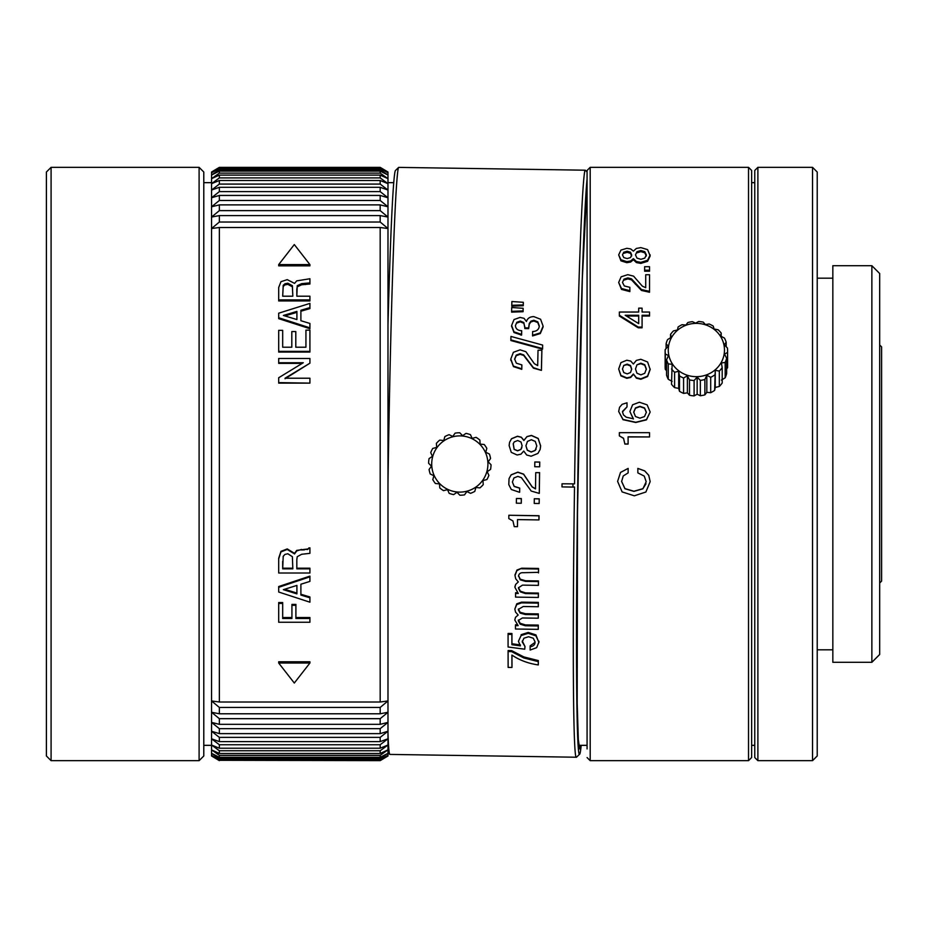 <?xml version="1.0" encoding="UTF-8"?>
<svg xmlns="http://www.w3.org/2000/svg" width="928" height="928" viewBox="0 0 928 928"><rect width="100%" height="100%" fill="white"/><g stroke="black" fill="none" stroke-linecap="round" stroke-linejoin="round"><path stroke-width="1.39" d="M879.674 583.028L881.6 581.102L881.6 346.898L879.674 344.972M580.65 745.335L579.675 748.931L578.33 739.628L577.193 703.099L577.483 513.184L582.32 278.702L587.076 184.185L587.076 748.931L587.076 745.335L578.805 745.335M523.902 440.498L521.281 437.32L517.441 436.346L511.49 438.828L509.588 442.296L511.525 438.712L517.476 436.23L521.316 437.204L523.937 440.382L526.988 436.566L531.477 435.429L538.194 438.422L540.653 445.916L540.131 449.5L540.618 446.032L538.159 438.538L531.442 435.545L526.953 436.682L523.937 440.382M534.841 461.982L539.748 462.051A293.55 5.997 90.9 0 0 539.678 466.691L539.644 466.807A295.104 6.032 -89.1 0 1 539.713 462.167L534.841 461.982M511.769 305.312A295.104 6.032 90.9 0 1 511.885 301.53L523.311 302.284L523.322 303.131A293.55 5.997 90.9 0 0 523.253 305.741L511.792 306.147L511.769 305.312L523.23 304.906L523.253 305.741M511.606 311.332A295.104 6.032 90.9 0 1 511.711 307.516L523.137 308.282L523.16 309.105A293.55 5.997 90.9 0 0 523.079 311.704L511.618 312.133L511.606 311.332L523.067 310.903L523.079 311.704M539.307 326.586L537.788 322.573L533.855 321.03L530.932 321.935L529.285 324.208L528.658 328.64L524.842 328.582L524.819 327.874L528.635 327.932L528.658 328.64M524.83 326.981L523.856 323.292L520.33 321.807L516.826 323.048L516.815 322.306L520.318 321.053L523.844 322.55L524.819 327.874M528.635 327.932L529.262 323.466L530.92 321.181L533.844 320.264L537.776 321.819L539.296 325.856C539.017 329.463 536.802 331.354 532.637 331.528A295.104 6.032 90.9 0 0 532.544 335.263L540.282 332.874L543.1 326.157L540.606 319.255L533.878 316.634C530.039 316.622 527.556 318.234 526.431 321.482L524.042 318.327L520.074 317.411L514.019 319.557L511.618 325.473L513.973 331.818L521.582 334.416A295.104 6.032 90.9 0 1 521.675 330.693L521.698 331.389A293.55 5.997 90.9 0 0 521.606 335.101L513.996 332.514L511.63 326.204M543.124 326.888L540.305 333.558L532.568 335.936L532.544 335.263M542.636 345.065L542.648 345.692A293.55 5.997 90.9 0 0 542.567 349.16L510.887 340.541L510.876 339.892A295.104 6.032 90.9 0 1 510.957 336.435L542.636 345.065A295.104 6.032 90.9 0 0 542.544 348.557L510.876 339.892M521.838 364.878L516.351 363.196L514.622 359.008L516.2 355.146L520.109 353.707L523.682 354.89L533.38 367.639L541.43 370.376A293.55 5.997 90.9 0 1 541.871 350.854L541.848 350.25L538.031 350.204A295.104 6.032 90.9 0 0 537.683 365.586L534.342 363.683L525.863 351.689L520.109 349.844L513.393 352.304L510.806 359.02L513.439 366.108L521.756 368.834A295.104 6.032 -89.1 0 1 521.838 364.878L521.861 365.4A293.55 5.997 90.9 0 0 521.78 369.332L513.462 366.618L510.818 359.565M541.43 370.376L533.403 368.149L523.705 355.47L520.121 354.287L516.212 355.714L514.622 359.438M516.455 498.475L521.35 498.545A293.55 5.997 90.9 0 0 521.292 503.138L521.258 503.254A295.104 6.032 -89.1 0 1 521.316 498.661L516.455 498.475M534.342 498.742L539.238 498.823A293.55 5.997 90.9 0 0 539.18 503.405L539.145 503.521A295.104 6.032 -89.1 0 1 539.203 498.928L534.342 498.742M538.994 515.829L508.869 515.26L539.029 515.713A293.55 5.997 90.9 0 0 538.982 519.808L538.948 519.924A295.104 6.032 -89.1 0 1 538.994 515.829L539.029 515.713M517.557 519.599A293.55 5.997 90.9 0 0 517.488 526.559L517.453 526.675A295.104 6.032 -89.1 0 1 517.522 519.599L538.948 519.924M515.028 574.942L516.942 570.047L521.733 568.203L516.896 570.616L514.994 575.534L515.724 578.817L518.323 581.926L515.643 584.431L514.924 587.331L518.265 593.468L515.574 593.421L515.608 592.737L517.534 592.76M514.959 586.67L515.643 584.431M521.733 568.203L538.542 568.458A293.55 5.997 90.9 0 0 538.518 572.344L523.427 572.704C520.48 572.518 518.845 573.701 518.508 576.276L518.52 575.986M518.543 575.673L520.283 579.211L525.619 580.754L538.46 580.94A293.55 5.997 90.9 0 0 538.437 584.721L538.402 585.359L522.499 585.127L518.462 587.772M518.474 587.598L520.318 591.171L525.48 592.876L538.391 593.073A293.55 5.997 90.9 0 0 538.379 596.739L538.333 597.458L515.55 597.11A295.104 6.032 90.9 0 1 515.574 593.421M514.831 609.128L516.757 603.826L521.548 602.144L521.501 602.875L516.71 604.58L514.831 609.128L515.562 612.144L518.172 615.02L515.504 617.329L514.796 619.997L518.16 625.658L515.458 625.611L515.504 624.753L517.186 624.776M515.504 617.329L514.796 619.997M521.548 602.144L538.344 602.388A293.55 5.997 90.9 0 0 538.333 605.984L538.298 606.738L523.253 606.506L518.358 609.406M518.381 609.035L520.121 612.294L525.468 613.721L538.31 613.907A293.55 5.997 90.9 0 0 538.298 617.398L538.263 618.21L522.371 617.978L518.334 620.496M518.346 620.02L520.214 623.314L525.376 624.904L538.286 625.101A293.55 5.997 90.9 0 0 538.286 628.476L538.24 629.358L515.458 629.01A295.104 6.032 90.9 0 1 515.458 625.611M530.143 646.793A295.104 6.032 90.9 0 0 530.155 650.041L536.662 647.663L538.89 642.153L535.897 635.831L528.218 633.337L521.072 635.587L518.427 641.294L520.376 645.888L511.896 644.705L511.931 643.742A293.55 5.997 90.9 0 1 511.931 633.499L508.115 633.441L508.08 634.358A295.104 6.032 90.9 0 0 508.08 647.002L524.749 649.194L524.993 646.48L522.232 641.921L523.926 638.197L528.612 636.724L533.322 638.267L535.085 641.979C535.085 644.67 533.438 646.271 530.143 646.793L530.19 645.818L534.957 642.42M522.278 640.981L524.993 646.48M511.931 643.742L520.411 644.925M521.072 635.587L518.427 641.294M521.118 634.682L528.252 632.432L535.943 634.914L538.89 642.582L538.936 641.213M538.321 660.574L538.275 661.629L523.81 657.964L511.572 651.607L508.092 651.549L508.126 650.551L511.606 650.609L523.856 656.931L538.321 660.574A293.55 5.997 90.9 0 0 538.333 663.868L538.286 664.935C528.322 663.508 519.529 660.214 511.92 655.075A295.104 6.032 -89.1 0 0 511.954 667.464L512.001 666.385A293.55 5.997 90.9 0 1 511.954 655.11M509.054 478.628L508.776 484.555L511.282 489.485L519.61 492.316A295.104 6.032 -89.1 0 1 519.668 488.198L514.158 486.446L512.395 482.038L513.938 477.943L517.836 476.4L521.42 477.665L531.234 491.063L539.272 493.394A295.104 6.032 -89.1 0 1 539.551 472.688L535.734 472.63A295.104 6.032 90.9 0 0 535.514 488.917L532.15 486.945L523.578 474.243L517.812 472.271L511.119 474.904L509.054 478.628L511.154 474.788L517.847 472.155L523.612 474.127L532.185 486.829L535.549 488.801M539.586 472.572A293.55 5.997 90.9 0 0 539.307 493.278L539.272 493.394M512.395 482.038L514.193 486.33L519.703 488.082A293.55 5.997 90.9 0 0 519.645 492.2L519.61 492.316M574.56 483.871L562.032 483.801L574.56 483.871A293.55 5.997 -89.1 0 1 584.802 170.996A293.55 5.997 -89.1 0 1 585.266 170.195L398.738 167.388A293.55 5.997 90.9 0 0 398.611 167.446A293.55 5.997 90.9 0 0 398.274 168.188A293.55 5.997 90.9 0 0 388.008 482.618A293.55 5.997 90.9 0 0 387.985 483.894M387.985 733.422A293.55 5.997 90.9 0 0 389.783 754.348A293.55 5.997 90.9 0 0 389.899 754.418L576.427 757.225A293.55 5.997 -89.1 0 1 574.513 486.991L572.924 487.072A295.104 6.032 90.9 0 1 572.959 483.964M587.076 179.15A290.418 5.939 90.9 0 0 577.587 495.645A290.418 5.939 90.9 0 0 579.722 754.081L576.555 757.167A293.55 5.997 -89.1 0 1 576.427 757.225M398.611 167.446L395.444 170.52A290.418 5.939 90.9 0 0 395.108 171.262A290.418 5.939 90.9 0 0 387.985 325.09L387.985 179.069L387.985 182.665L393.681 182.665M585.266 170.195A293.55 5.997 -89.1 0 1 585.382 170.265L587.076 171.993M581.183 745.335A290.418 5.939 -89.1 0 1 580.046 753.35A290.418 5.939 90.9 0 1 579.722 754.081M562.032 483.801A295.104 6.032 90.9 0 0 561.997 486.91L572.924 487.072M539.551 472.688L535.734 472.63M511.572 651.607L511.606 650.609M508.092 651.549A295.104 6.032 90.9 0 0 508.138 667.406L511.954 667.464M538.275 661.629A295.104 6.032 90.9 0 0 538.286 664.935M511.931 633.499L511.896 634.416A295.104 6.032 90.9 0 0 511.896 644.705M508.08 634.358L511.896 634.416M538.286 625.101L538.252 625.959A295.104 6.032 90.9 0 0 538.24 629.358M525.376 624.904L525.341 625.762L538.252 625.959M525.341 625.762L520.167 624.173L518.311 620.867M538.31 613.907L538.275 614.719A295.104 6.032 90.9 0 0 538.263 618.21M525.468 613.721L525.422 614.522L538.275 614.719M525.422 614.522L520.086 613.083L518.346 609.812M538.344 602.388L538.31 603.13A295.104 6.032 90.9 0 0 538.298 606.738M521.501 602.875L538.31 603.13M538.391 593.073L538.356 593.769A295.104 6.032 90.9 0 0 538.333 597.458M525.48 592.876L525.445 593.572L538.356 593.769M525.445 593.572L520.283 591.844L518.439 588.259M538.46 580.94L538.414 581.566A295.104 6.032 90.9 0 0 538.402 585.359M525.619 580.754L525.573 581.38L538.414 581.566M525.573 581.38L520.237 579.826L518.543 575.708M538.542 568.458L538.507 569.015A295.104 6.032 90.9 0 0 538.472 572.924M521.698 568.76L538.507 569.015M515.052 574.409L514.994 575.534M514.97 586.31L514.924 587.331M508.846 515.376A295.104 6.032 90.9 0 0 508.799 518.566L512.952 520.956L514.251 526.628L517.453 526.675M534.308 498.858A295.104 6.032 90.9 0 0 534.25 503.452L539.145 503.521M516.42 498.591A295.104 6.032 90.9 0 0 516.362 503.185L521.258 503.254M541.848 350.25A295.104 6.032 90.9 0 0 541.407 369.889M510.806 359.02L510.829 360.389M542.567 349.16L542.544 348.557M511.618 325.473L511.63 326.737M521.582 334.416L521.606 335.101M521.675 330.693C517.801 330.6 515.724 328.906 515.423 325.612L516.815 322.306M523.137 308.282A295.104 6.032 90.9 0 0 523.067 310.903M523.311 302.284A295.104 6.032 90.9 0 0 523.23 304.906M534.818 462.098A295.104 6.032 90.9 0 0 534.748 466.726L539.644 466.807M509.588 442.296L509.124 445.556L511.27 452.365L517.14 454.998L520.968 454.163L523.728 451.054L526.698 454.998L531.106 456.216L537.915 453.432L540.131 449.5M535.12 450.498L531.222 452.052L527.301 450.277L525.932 445.788L527.452 441.415L531.373 439.721L535.27 441.415L536.802 445.974L535.12 450.498L536.129 449.059M520.91 449.454L517.58 450.846L514.147 449.407L513.196 443.816L514.274 441.879L517.708 440.522L521.002 442.018L522.116 445.776L520.91 449.454L521.884 447.505M525.932 445.788L527.336 450.15L531.245 451.936L535.154 450.382M513.242 443.7L514.182 449.291L517.615 450.73L520.944 449.338M459.812 492.107A28.107 28.107 0 0 0 487.919 464A28.107 28.107 0 0 0 459.812 435.893A28.107 28.107 0 0 0 431.706 464A28.107 28.107 0 0 0 459.812 492.107M459.812 495.169L459.87 495.227A31.227 31.227 0 0 0 464.499 494.879L466.877 491.562L470.554 493.325A31.227 31.227 0 0 0 474.776 491.411L475.878 487.49L479.927 487.884A31.227 31.227 0 0 0 483.244 484.636L482.943 480.576L486.887 479.567A31.227 31.227 0 0 0 488.894 475.38L487.212 471.668L490.576 469.371A31.227 31.227 0 0 0 491.04 464.754L488.186 461.831L490.564 458.525A31.227 31.227 0 0 0 489.404 454.024L485.727 452.261L486.829 448.34A31.227 31.227 0 0 0 484.207 444.5L480.159 444.106L479.846 440.046A31.227 31.227 0 0 0 476.076 437.343L472.12 438.352L470.438 434.64A31.227 31.227 0 0 0 465.972 433.388L462.608 435.684L459.754 432.773A31.227 31.227 0 0 0 455.126 433.121L452.76 436.438L449.082 434.675A31.227 31.227 0 0 0 444.848 436.589L443.758 440.51L439.698 440.116A31.227 31.227 0 0 0 436.38 443.364L436.694 447.424L432.738 448.433A31.227 31.227 0 0 0 430.731 452.62L432.413 456.332L429.049 458.629A31.227 31.227 0 0 0 428.597 463.246L431.45 466.169L429.072 469.475A31.227 31.227 0 0 0 430.221 473.976L433.898 475.739L432.796 479.66A31.227 31.227 0 0 0 435.418 483.5L439.478 483.894L439.791 487.954A31.227 31.227 0 0 0 443.561 490.657L447.505 489.648L449.187 493.36A31.227 31.227 0 0 0 453.653 494.612L457.017 492.316L459.812 495.169M203.789 182.665L211.549 182.665L211.549 748.931L211.549 745.335L203.789 745.335M219.356 760.647L211.549 755.984L211.549 172.016L219.356 167.353L380.178 167.353L387.985 172.016L387.985 755.984L380.178 760.647L219.356 760.299L380.178 760.647M219.356 760.299L211.549 755.357L219.356 759.696L380.178 759.696L387.985 755.357L380.178 760.299M219.356 758.547L211.549 753.316L219.356 757.294L380.178 757.294L387.985 753.316L380.178 758.547L219.356 758.547L219.356 759.696M380.178 759.696L380.178 758.547M219.356 755.357L211.549 749.859L219.356 753.466L380.178 753.466L387.985 749.859L380.178 755.357L219.356 755.357L219.356 757.294M380.178 757.294L380.178 755.357M219.356 750.752L211.549 745.01L219.356 748.223L380.178 748.223L387.985 745.01L380.178 750.752L219.356 750.752L219.356 753.466M380.178 753.466L380.178 750.752M219.356 744.743L211.549 738.804L219.356 741.6L380.178 741.6L387.985 738.804L380.178 744.743L219.356 744.743L219.356 748.223M380.178 748.223L380.178 744.743M219.356 737.377L211.549 731.241L219.356 733.63L380.178 733.63L387.985 731.241L380.178 737.377L219.356 737.377L219.356 741.6M380.178 741.6L380.178 737.377M219.356 728.666L211.549 722.39L219.356 724.339L380.178 724.339L387.985 722.39L380.178 728.666L219.356 728.666L219.356 733.63M380.178 733.63L380.178 728.666M219.356 718.678L211.549 712.275L219.356 713.783L380.178 713.783L387.985 712.275L380.178 718.678L219.356 718.678L219.356 724.339M380.178 724.339L380.178 718.678M380.178 227.511L219.356 227.511L211.549 228.52L219.356 222.024L380.178 222.024L387.985 228.52L380.178 227.511L380.178 702.009L387.985 700.953L380.178 707.438L219.356 707.438L219.356 713.783M380.178 713.783L380.178 707.438M380.178 210.633L387.985 217.048L380.178 215.598L219.356 215.598L211.549 217.048L219.356 210.633L380.178 210.633L380.178 204.891L219.356 204.891L211.549 206.782L219.356 200.483L380.178 200.483L380.178 195.437L219.356 195.437L211.549 197.768L219.356 191.62L380.178 191.62L380.178 187.305L219.356 187.305L211.549 190.054L219.356 184.08L380.178 184.08L380.178 180.508L219.356 180.508L211.549 183.674L219.356 177.909L380.178 177.909L380.178 175.102L219.356 175.102L211.549 178.663L219.356 173.13L380.178 173.13L380.178 171.1L219.356 171.1L211.549 175.032L219.356 169.766L380.178 169.766L380.178 168.525L219.356 168.525L211.549 172.817L219.356 167.84L380.178 167.388L219.356 167.388L213.649 170.764M380.178 222.024L380.178 215.598M380.178 200.483L387.985 206.782L380.178 204.891M380.178 191.62L387.985 197.768L380.178 195.437M380.178 184.08L387.985 190.054L380.178 187.305M380.178 177.909L387.985 183.674L380.178 180.508M380.178 173.13L387.985 178.663L380.178 175.102M380.178 169.766L387.985 175.032L380.178 171.1M380.178 167.84L387.985 172.817L380.178 168.525M385.897 170.764L380.178 167.388M219.356 227.511L219.356 702.009L380.178 702.009M278.69 661.78L309.917 661.78L309.917 663.021L294.304 683.043L278.69 663.021L278.69 661.78M278.69 603.432L278.69 602.562L282.68 602.562L282.68 603.432L278.69 603.432L278.69 622.259L309.917 622.259L309.917 617.526L295.904 617.526M282.68 617.526L291.926 617.526M295.904 605.3L291.926 605.3L291.926 604.406L295.904 604.406L295.904 618.489L309.917 618.489M278.69 587.32L278.69 586.542L309.917 576.126L309.917 581.404L300.892 584.222L300.892 594.245L309.917 596.971L309.917 602.202L278.69 592.018L278.69 587.32L309.917 576.833M278.69 558.262L280.964 551.36L287.239 548.924L294.57 553.378L296.716 550.385L307.609 548.993L309.917 547.833L309.917 553.343L301.646 554.271L297.238 556.707L296.821 559.7L296.821 568.191L309.917 568.191L309.917 573.005L278.69 573.005L278.69 558.262M309.917 265.849L278.69 265.849L278.69 264.596L309.917 264.596L309.917 265.849M296.821 296.206L297.238 285.696L301.646 283.643L309.917 282.878L309.917 284.014L301.646 284.78L297.238 286.81L296.821 289.339L296.821 296.206L309.917 296.206L309.917 300.95L278.69 300.95L278.69 299.918L309.917 299.918M309.917 327.851L309.917 328.698L278.69 318.652L278.69 313.2L309.917 303.398L309.917 308.595L300.892 311.228L300.892 320.717L309.917 323.443L309.917 327.851L278.69 317.736M282.68 331.18L282.68 347.211L291.81 347.211L291.81 332.421M295.8 332.421L295.8 347.211L305.938 347.211L305.938 330.971M309.917 352.072L278.69 352.072L278.69 351.364L309.917 351.364L309.917 352.072M302.226 363.37L278.69 363.37L278.69 362.732L303.282 362.732L278.69 377.754L278.69 383.125L309.917 383.125L278.69 382.614M309.917 382.614L309.917 378.218L285.047 378.218L309.917 363.184L285.047 378.752M219.356 707.438L211.549 700.953L219.356 702.009M278.69 663.021L309.917 663.021M291.926 605.3L291.926 618.489L282.68 618.489L282.68 603.432M309.917 597.818L300.892 595.068L300.892 584.222M301.461 549.434L296.716 550.93L294.57 553.946L287.239 549.457L280.964 551.905L278.69 558.865M296.821 559.7L296.821 568.852L309.917 568.852M308.943 547.833L309.917 548.355M308.943 548.355L307.609 549.527L304.465 549.33M301.461 549.968L304.465 549.875M309.917 264.596L294.304 244.551L278.69 264.596M309.917 282.878L309.917 278.76L296.716 280.871L294.57 283.376L287.239 279.653L280.964 281.683L278.69 287.518L278.69 299.918M305.509 283.434L305.509 284.571M309.917 307.62L300.892 310.265L300.892 320.717M282.68 347.211L282.68 330.345L278.69 330.345L278.69 351.364M305.938 347.211L305.938 330.136L309.917 330.136L309.917 351.364M291.81 347.211L291.81 331.586L295.8 331.586L295.8 347.211M278.69 362.732L278.69 358.486L309.917 358.486L309.917 363.184M219.356 168.525L219.356 169.766M219.356 171.1L219.356 173.13M219.356 175.102L219.356 177.909M219.356 180.508L219.356 184.08M219.356 187.305L219.356 191.62M219.356 195.437L219.356 200.483M219.356 204.891L219.356 210.633M219.356 215.598L219.356 222.024M296.902 585.417L296.902 593.885L283.353 589.663L296.902 585.417L296.902 593.073L284.618 589.268M292.83 568.852L282.68 568.852L283.214 556.278L284.966 554.41L287.831 553.761L292.39 556.707L292.83 568.852M292.83 296.206L282.68 296.206L283.214 285.337L284.966 283.771L287.831 283.214L292.39 285.696L292.83 296.206L292.39 286.81L287.831 284.351L284.966 284.896L283.214 286.45L282.68 296.206M283.353 315.45L296.902 311.402L296.902 319.557L283.353 315.45M292.83 568.191L282.68 568.191L282.68 561.336M296.902 319.557L296.902 312.353L284.908 315.914M621.609 481.377L624.938 488.615L633.928 491.237L642.895 488.685L645.992 483.778M637.849 468.408L644.693 470.867L648.742 475.287L650.18 481.597L648.742 475.345L644.693 470.914L637.849 468.408L637.849 472.886L644.241 476.087L646.201 481.725L642.895 488.812L633.928 491.376L624.938 488.743L621.609 481.47L623.245 475.96L628.14 472.886L628.14 468.431L620.53 472.422L628.14 468.408M617.619 481.342L620.53 472.387L617.619 481.342M590.196 745.335L590.196 760.67L748.525 760.67L748.525 167.33L590.196 167.33L590.196 745.335M587.076 748.931L587.076 170.45L590.196 167.33M748.525 167.33L751.645 170.45L751.645 757.55L748.525 760.67M633.372 259.747L630.657 262.032L626.841 262.682L620.936 260.838L618.674 254.875L620.936 259.759L626.841 261.626L630.657 260.965L633.372 258.668L633.372 259.747L636.399 262.578L640.83 263.413L647.593 261.313L650.18 255.966L647.593 249.62L640.83 247.614L636.364 248.449L633.372 251.14L630.704 248.948L626.841 248.31L620.936 250.096L618.674 254.875M649.53 271.231L644.635 271.231L644.635 270.21L649.53 270.21L649.53 271.231M629.857 291.601L621.482 289.397L618.674 282.483L621.482 288.48L629.857 290.696L629.857 291.601M629.857 290.696L629.857 287.32L624.324 285.963L622.491 282.437L623.987 279.154L627.862 277.901L631.469 278.852L641.457 289.524L649.53 291.346L649.53 274.734L645.714 274.734L645.714 287.715L645.714 275.732M649.53 291.346L649.53 292.25L641.457 290.441L631.469 279.827L627.862 278.876L623.987 280.128L623.987 279.154M638.244 327.804L638.244 327.085L642.083 327.085L642.083 327.804L638.244 327.804L619.359 316.042L619.359 312.04L638.696 312.04L638.696 308.966M642.083 308.966L642.083 312.04L649.53 312.04L649.53 316.042L642.083 316.042M627.015 406.882L627.015 402.798L622.143 404.318L619.568 407.288L618.674 411.498L623.024 419.456L635.773 422.275L646.456 419.618L650.18 412.032L647.129 404.852L639.392 402.242L632.594 404.794L629.892 411.545L633.372 418.783L626.296 417.217L623.488 414.932L622.491 411.939L627.015 406.882L622.549 411.382M633.372 419.015L629.892 411.545M650.18 412.032L646.456 419.85L635.773 422.495L623.024 419.7L618.674 411.498M624.892 444.094L623.535 438.387L619.359 435.893L623.535 438.248L624.892 444.094L628.094 444.094L628.094 436.81L649.53 436.949L628.094 436.949M633.372 374.471L630.657 377.464L626.841 378.322L620.936 375.898L618.674 368.996L620.936 375.434L626.841 377.87L630.657 377.012L633.372 373.996L636.399 378.172L640.83 379.274L647.593 376.536L650.18 369.495L647.593 361.978L640.83 359.275L636.364 360.4L633.372 364.02L630.704 361.073L626.841 360.215L620.936 362.616L618.674 368.996M617.619 481.435L622.12 491.91L634.288 495.807L645.888 492.014L650.18 481.597M633.372 258.668L636.399 261.51L640.83 262.357L647.593 260.246L650.18 254.875M644.635 270.21L644.635 266.707L649.53 266.707L649.53 270.21M645.714 287.715L642.327 286.149L633.569 276.138L627.78 274.676L621.122 276.811L618.674 282.483M638.244 327.085L619.359 315.265M649.53 315.265L642.083 315.265L642.083 327.085M638.696 312.04L638.696 308.154L642.083 308.154L642.083 312.04M624.892 443.99L628.094 443.99M649.53 436.81L649.53 432.668L619.359 432.668L619.359 435.893M633.372 373.996L636.399 377.731L640.83 378.833L647.593 376.072L650.18 368.996M630.53 257.543L627.224 258.587L623.767 257.59L622.491 254.887L623.767 252.207L627.177 251.221L630.495 252.23L631.678 254.887L630.53 257.543M644.751 258.146L640.877 259.318L636.933 258.065L635.494 254.864L636.944 251.743L640.83 250.514L644.763 251.662L646.364 254.875L644.751 258.146M638.696 323.617L625.194 315.265L638.696 315.265L638.696 323.617L638.696 316.042L626.458 316.042M644.519 416.544L639.926 418.168L635.471 416.521L633.708 412.09L635.46 407.937L639.879 406.325L644.554 407.949L646.364 412.194L644.519 416.544M644.751 373.311L640.877 374.854L636.933 373.207L635.494 368.973L636.944 364.832L640.83 363.173L644.763 364.716L646.364 368.996L644.751 373.311M630.53 372.511L627.224 373.891L623.767 372.58L622.491 369.019L623.767 365.446L627.177 364.124L630.495 365.481L631.678 369.019L630.53 372.511M631.678 255.989L630.495 253.344L627.177 252.335L623.767 253.321L623.767 252.207M646.364 255.966L644.763 252.776L640.83 251.627L636.944 252.857L636.944 251.743M646.364 412.461L644.554 408.239L639.879 406.626L635.46 408.239L633.708 412.357M646.364 369.495L644.763 365.238L640.83 363.706L636.944 364.832M631.678 369.506L630.495 365.992L627.177 364.646L623.767 365.446M696.371 376.675A28.107 26.657 0 0 0 724.478 350.018A28.107 26.657 0 0 0 696.371 323.373A28.107 26.657 0 0 0 668.264 350.018A28.107 26.657 0 0 0 696.371 376.675M694.098 395.908L694.098 380.55L697.148 377.104L700.338 380.387L700.338 395.746L697.148 394.226L694.098 395.908A31.227 29.615 180 0 1 689.504 395.258L687.37 392.846L683.576 393.391A31.227 29.615 180 0 1 679.493 391.291L678.681 388.391L674.61 387.614A31.227 29.615 180 0 1 671.524 384.32L672.127 364.252L668.264 363.915A31.227 29.615 180 0 1 666.559 359.82L666.559 375.179A31.227 29.615 180 0 0 668.264 379.274L668.264 363.915M714.641 390.386L715.244 370.318L719.316 371.096A31.227 29.615 180 0 0 722.204 367.65L722.204 383.009A31.227 29.615 180 0 1 719.316 386.454L715.244 387.44L714.641 390.386A31.227 29.615 180 0 1 710.697 392.695L706.823 392.347L704.886 394.864L704.886 379.506A31.227 29.615 180 0 1 700.338 380.387M704.886 379.506L706.823 375.225L710.697 377.325L710.697 392.695M714.641 375.028A31.227 29.615 180 0 1 710.697 377.325M722.204 367.65L721.392 362.987L725.174 362.442L725.174 377.8L721.392 380.109M725.174 377.8A31.227 29.615 180 0 0 726.647 373.624L726.647 358.266A31.227 29.615 180 0 1 725.174 362.442M726.647 358.266L724.513 354.09L727.564 352.408L727.564 367.766L726.647 368.81M670.538 337.769L670.538 334.382A31.227 29.615 180 0 1 673.415 330.936L677.498 329.95L678.09 327.004A31.227 29.615 180 0 1 682.045 324.696L685.92 325.044L687.857 322.526A31.227 29.615 180 0 1 692.404 321.645L695.594 323.164L698.645 321.482A31.227 29.615 180 0 1 703.238 322.12L705.373 324.533L709.154 324A31.227 29.615 180 0 1 713.238 326.099L714.061 328.999L718.133 329.776A31.227 29.615 180 0 1 721.207 333.071L720.615 336.017L724.478 338.117A31.227 29.615 180 0 1 726.183 342.212L724.246 344.729L727.436 348.012A31.227 29.615 180 0 1 727.598 351.016A31.227 29.615 180 0 1 727.564 352.408M727.598 351.016L727.598 366.374A31.227 29.615 180 0 1 727.564 367.766M704.886 394.864A31.227 29.615 180 0 1 700.338 395.746M670.538 334.382L671.35 337.282L667.557 339.59A31.227 29.615 180 0 0 666.095 343.766L668.23 346.179L665.179 349.624A31.227 29.615 180 0 0 665.144 351.016A31.227 29.615 180 0 0 665.306 354.02L668.496 355.54L666.559 359.82M674.61 387.614L674.61 372.256A31.227 29.615 180 0 1 671.524 368.961M674.61 372.256L678.681 371.27L679.493 375.933L679.493 391.291M683.576 393.391L683.576 378.032A31.227 29.615 180 0 1 679.493 375.933M683.576 378.032L687.37 375.724L689.504 379.9L689.504 395.258M694.098 380.55A31.227 29.615 180 0 1 689.504 379.9M721.207 333.071L721.207 336.33M726.183 342.212L726.183 346.712M666.095 348.568L666.095 343.766M666.559 370.678L665.306 369.379A31.227 29.615 180 0 1 665.144 366.374L665.144 351.016M665.306 369.379L665.306 354.02M672.127 381.373L668.264 379.274M719.316 371.096L719.316 386.454M715.244 387.44L715.244 370.318M678.681 371.27L678.681 388.391M706.823 392.347L706.823 375.225M687.37 375.724L687.37 392.846M697.148 394.226L697.148 377.104M51.086 167.33L51.086 760.67L199.102 760.67L199.102 167.33L51.086 167.33L46.4 172.016L46.4 755.984L51.086 760.67M199.102 760.67L203.789 755.984L203.789 172.016L199.102 167.33M871.868 662.302L879.674 654.495L879.674 273.505L871.868 265.698L871.868 662.302L832.834 662.302L832.834 265.698L871.868 265.698M754.766 170.45L754.766 757.55L757.886 760.67L757.886 167.33L754.766 170.45M812.534 760.67L817.22 755.984L817.22 172.016L812.534 167.33L812.534 760.67L757.886 760.67M812.534 167.33L757.886 167.33M817.22 649.809L832.834 649.809M817.22 278.191L832.834 278.191M751.645 182.665L754.766 182.665L754.766 748.931L754.766 745.335L751.645 745.335M523.81 657.964L523.856 656.931M535.897 635.831L535.943 634.914M528.218 633.337L528.252 632.432M520.167 624.173L520.214 623.314M520.086 613.083L520.121 612.294M516.71 604.58L516.757 603.826M520.283 591.844L520.318 591.171M520.237 579.826L520.283 579.211M520.109 353.707L520.121 354.287M523.682 354.89L523.705 355.47M537.788 322.573L537.776 321.819M540.282 332.874L540.305 333.558M513.973 331.818L513.996 332.514M520.84 334.416L520.863 335.089M520.318 321.053L520.33 321.807M523.844 322.55L523.856 323.292M529.262 323.466L529.285 324.208M530.92 321.181L530.932 321.935M533.844 320.264L533.855 321.03M297.238 285.696L297.238 286.81M301.646 283.643L301.646 284.78M292.39 286.81L292.39 285.696M287.831 284.351L287.831 283.214M284.966 284.896L284.966 283.771M283.214 286.45L283.214 285.337M630.657 260.965L630.657 262.032M626.841 262.682L626.841 261.626M636.399 261.51L636.399 262.578M640.83 262.357L640.83 263.413M647.593 260.246L647.593 261.313M620.936 259.759L620.936 260.838M621.482 289.397L621.482 288.48M627.862 277.901L627.862 278.876M631.469 278.852L631.469 279.827M635.436 283.353L635.436 284.293M641.457 289.524L641.457 290.441M630.495 253.344L630.495 252.23M627.177 252.335L627.177 251.221M644.763 252.776L644.763 251.662M640.83 251.627L640.83 250.514M387.985 752.504L389.783 754.348M587.076 757.55L590.196 760.67"/></g></svg>
